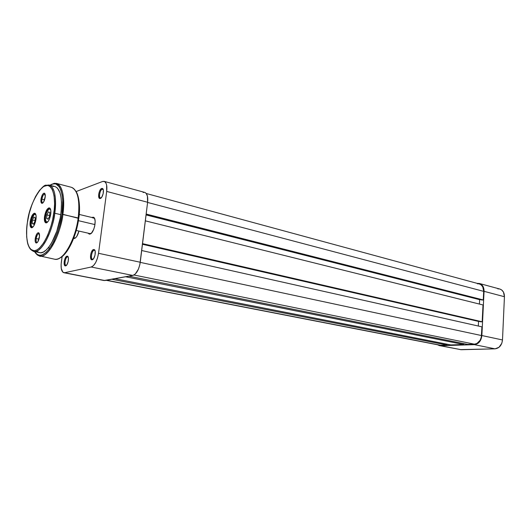<?xml version="1.0" encoding="UTF-8"?>
<svg xmlns="http://www.w3.org/2000/svg" width="531" height="531" viewBox="0 0 531 531"><rect width="100%" height="100%" fill="white"/><g stroke="black" fill="none" stroke-linecap="round" stroke-linejoin="round"><path stroke-width="0.8" d="M479.46 283.494C482.526 284.583 484.06 287.191 484.06 291.327L504.437 296.723L484.06 291.327L481.876 335.539L502.492 339.959L504.437 296.723C504.417 292.681 502.87 290.112 499.797 289.03L479.46 283.494L477.19 283.368L480.13 283.727L482.307 285.379L483.688 288.048L484.06 291.327L481.876 335.539L480.436 340.517L478.365 343.033L474.389 344.652L439.356 345.588L437.584 344.778L439.535 345.628L461.233 349.717L495.051 348.84L499.021 347.274L501.802 343.305L502.492 339.959L504.437 296.723L503.468 292.096L501.642 289.933L499.771 289.023M499.186 288.904L497.839 288.864M460.145 349.624L495.051 348.84L474.389 344.652L440.604 345.714L461.233 349.717L439.535 345.628M502.492 339.959L481.876 335.539C481.166 340.948 478.67 343.982 474.389 344.652L495.051 348.84C499.332 348.21 501.815 345.25 502.492 339.959M467.592 344.393L128.841 276.166L467.592 344.393L474.415 344.174L467.592 344.393M133.991 275.012L474.415 344.174C478.464 343.544 480.827 340.67 481.491 335.552L140.237 262.374L481.491 335.552L481.922 326.844L481.285 337.198L480.13 340.265L476.984 343.457L474.415 344.174L133.991 275.012M141.691 250.526L481.922 326.844L141.691 250.526M142.461 244.28L478.544 321.421L478.318 326.034L478.544 321.421L479.048 321.394L142.461 244.28M142.481 244.094L482.175 321.779L142.534 243.649L482.175 321.779L483.004 304.96L482.175 321.779L481.026 321.846L142.481 244.094M145.335 220.836L483.004 304.96L145.335 220.836M479.42 304.071L479.639 299.683L146.065 214.922L480.436 299.617L479.639 299.683L479.42 304.071M146.105 214.564L482.115 300.042L483.256 299.949L146.171 214.046L483.256 299.949L483.681 291.366L483.256 299.949L482.115 300.042L146.105 214.564M479.301 283.946L481.073 284.815L482.785 286.899L483.681 291.366L147.591 202.437L483.681 291.366C483.675 287.45 482.228 284.981 479.327 283.952L146.277 193.496M440.63 345.25L106.565 280.222L440.63 345.25L447.036 345.05L440.63 345.25M111.809 279.266L447.036 345.05L111.809 279.266M447.082 344.194L447.036 345.05L447.082 344.194M450.812 344.924L114.915 278.702L450.812 344.924L463.663 344.519L450.812 344.924M125.568 276.764L463.663 344.519L125.568 276.764M463.709 343.61L463.663 344.519L463.709 343.61M478.756 283.833L477.482 283.806M102.211 189.268C99.855 189.919 98.434 198.176 100.711 198.023L99.954 198.528C97.346 198.694 98.972 189.209 101.68 188.459L102.211 189.268L103.233 189.574L102.211 189.268L101.68 188.459L100.737 189.169L99.45 191.379L98.686 194.286L98.899 197.572L99.908 198.521L101.76 197.16L103.187 193.609L103.333 189.972L102.868 188.824L101.68 188.459L102.483 188.485C104.634 189.301 102.808 197.857 100.346 198.461L101.056 197.97L100.538 198.003C98.461 197.698 99.961 189.879 102.211 189.268M94.1 250.32C91.651 250.705 90.29 259.526 92.719 259.274L91.969 259.812C89.181 260.104 90.755 249.968 93.556 249.517L95.022 250.652L93.556 249.517L92.613 250.128L91.325 252.265L90.555 255.199L90.748 258.657L91.75 259.792L93.602 258.617L95.036 255.106L95.195 251.322L94.399 249.683L93.556 249.517L94.206 249.57C96.536 250.34 94.737 259.467 92.188 259.785L92.533 259.254C90.31 259.022 91.77 250.672 94.1 250.32M67.477 256.904C65.286 257.243 63.966 265.633 66.143 265.381L65.426 265.892C62.923 266.177 64.443 256.539 66.952 256.148L68.214 257.13L66.952 256.148L66.109 256.712L64.935 258.73L64.211 261.498L64.337 264.783L65.213 265.872L66.879 264.783L68.2 261.464L68.393 257.88L68.001 256.679L66.952 256.148L67.497 256.188C69.614 256.845 67.908 265.6 65.612 265.872L65.997 265.367C63.986 265.188 65.379 257.216 67.477 256.904M74.108 238.499L75.269 238.08L76.743 236.481L78.946 231.071C77.858 235.2 76.391 237.656 74.546 238.439L75.236 237.941L74.559 237.968M89.513 234.138L90.708 233.554L89.513 234.138L88 233.142L89.274 234.118L91.558 233.003L93.721 229.365L94.71 226.12L95.149 221.268L94.671 218.772L93.662 217.332L91.671 217.438L93.469 217.225C97.18 218.52 94.133 233.341 89.998 234.065L90.708 233.554L89.951 233.587M104.142 181.356L144.731 192.401C147.167 193.41 148.129 196.696 147.618 202.258L106.691 191.425L147.618 202.258L140.25 262.241L98.534 253.294L106.691 191.425C107.282 185.691 106.432 182.339 104.142 181.356L102.609 181.469L76.079 191.572L102.609 181.469L104.647 181.562L106.147 183.48L106.612 185.04L106.691 191.425L98.534 253.294L97.465 258.172L95.699 262.5L93.502 265.6L91.232 267.013L64.663 272.715L62.877 272.23L61.264 268.434L61.111 264.425L62.12 256.539L61.331 262.188C60.667 268.268 61.503 271.779 63.853 272.728L104.03 280.527L132.83 275.443L135.199 274.109L138.418 269.164L139.845 264.624L147.618 202.258L147.406 196.045L146.158 193.357L144.711 192.395M144.24 192.322L143.118 192.481M104.023 280.521L64.663 272.715L91.232 267.013L132.83 275.443L104.886 280.527L63.853 272.728M92.799 217.956L93.622 217.909L94.644 218.706L93.907 218.015L92.799 217.956M91.226 233.335L90.708 233.554L91.226 233.335M75.674 237.755L75.236 237.941L75.674 237.755M91.232 267.013L132.83 275.443C136.5 274.062 138.976 269.662 140.25 262.241L98.534 253.294C97.173 260.953 94.737 265.527 91.232 267.013M78.422 220.677L94.989 224.593L78.422 220.677M44.338 186.029L49.051 185.007C54.726 187.47 56.631 196.882 54.773 213.243L53.817 213.183C52.894 223.139 45.308 246.975 35.471 250.552C26.046 252.159 25.594 232.047 27.393 222.476L29.278 213.17L32.079 204.256L35.584 196.437L39.513 190.357L43.562 186.54L47.392 185.365L49.655 186.142L52.383 189.627L54.089 195.667L54.587 203.758L54.215 209.944L52.622 219.788L50.93 226.319L47.631 235.392L43.708 242.853L39.526 248.043L36.785 250.028L34.21 250.751L30.858 249.477L29.086 247.127L27.751 243.709L26.663 236.872L26.723 228.536L27.386 222.482C28.402 213.13 35.092 190.894 44.876 185.843C54.52 182.525 55.782 202.796 53.817 213.183L54.773 213.243C56.286 204.15 56.24 187.257 49.051 185.007L43.774 186.408M78.774 218.367L78.183 217.975C77.679 229.558 66.309 261.146 54.633 259.214C62.831 261.717 75.375 240.344 78.183 217.975C80.075 200.26 77.785 190.025 71.3 187.277C79.491 189.832 79.789 208.119 78.183 217.975L61.915 214.265L62.691 200.725L62.134 195.003L60.979 190.297L59.28 186.779L55.894 183.972L53.213 183.819L49.987 185.246C62.061 177.42 64.443 202.344 61.915 214.265L62.87 214.325C64.516 204.355 64.37 185.896 56.399 183.387L51.228 184.436L56.399 183.387C62.704 186.109 64.862 196.417 62.87 214.325L78.741 218.38C76.471 236.189 67.703 254.309 60.109 257.86M45.095 216.482C44.67 220.093 45.128 222.124 46.462 222.575L46.37 222.562C45.102 222.011 44.677 219.987 45.095 216.482L45.56 216.595L45.095 216.482C46.111 211.351 47.637 208.65 49.682 208.378L49.768 208.404C47.704 208.537 46.144 211.225 45.095 216.482L44.531 216.449L45.095 216.482M50.717 214.278C49.675 219.588 48.095 222.462 45.971 222.894C44.571 222.409 44.086 220.265 44.531 216.449L44.451 220.392L45.434 222.662L46.529 222.834L48.434 220.989L49.595 218.626L50.717 214.278L50.784 210.303L49.781 208.066L48.673 207.933L46.781 209.811L44.531 216.449C45.646 210.893 47.292 208.046 49.476 207.906C50.724 208.57 51.142 210.694 50.717 214.278M30.718 221.533C30.3 225.051 30.712 227.029 31.966 227.46L31.887 227.447C30.692 226.923 30.307 224.952 30.718 221.533L31.17 221.633L30.718 221.533C31.701 216.602 33.141 213.993 35.039 213.714L35.119 213.741C33.201 213.887 31.734 216.482 30.718 221.533L30.181 221.5L30.718 221.533M35.969 219.462C34.96 224.573 33.473 227.348 31.495 227.766C30.167 227.308 29.729 225.217 30.181 221.5L30.075 225.317L30.971 227.534L31.993 227.713L33.785 225.947L35.969 219.462L36.062 215.613L35.139 213.429L34.11 213.283L32.331 215.082L30.181 221.5C31.249 216.163 32.803 213.416 34.827 213.256C36.015 213.887 36.393 215.958 35.969 219.462M41.922 199.118C41.657 201.322 41.929 202.57 42.726 202.849L42.666 202.835C41.909 202.497 41.664 201.262 41.922 199.118L44.611 199.782L41.922 199.118C42.573 195.873 43.529 194.16 44.796 193.988L44.85 194.001C43.569 194.094 42.593 195.793 41.922 199.118L41.006 199.065L41.922 199.118M45.162 197.426C44.438 201.076 43.363 203.054 41.922 203.346C41.006 203.028 40.701 201.601 41.006 199.065L41.312 202.888L42.341 203.293L43.622 201.999L45.268 196.457L44.551 193.271L43.807 193.211L42.533 194.525L41.006 199.065C41.776 195.249 42.898 193.284 44.372 193.184C45.188 193.623 45.454 195.036 45.162 197.426M36.181 238.558C35.909 240.901 36.194 242.216 37.044 242.494L36.984 242.488C36.181 242.143 35.909 240.835 36.181 238.558L38.975 239.162L36.181 238.558C36.805 235.379 37.734 233.706 38.982 233.527L39.035 233.54C37.781 233.633 36.825 235.306 36.181 238.558L35.258 238.499L36.181 238.558M39.394 237.224C38.703 240.795 37.655 242.733 36.247 243.025C35.272 242.7 34.94 241.187 35.258 238.499L35.185 241.233L35.836 242.84L36.991 242.78L37.847 241.784L39.5 236.229L38.796 232.877L37.641 232.97L36.785 233.965L35.258 238.499C36.002 234.762 37.09 232.837 38.537 232.731C39.413 233.189 39.699 234.682 39.394 237.224M39.553 252.683C46.808 254.933 58.085 235.206 60.753 214.663L54.773 213.243L60.753 214.663C62.578 198.368 60.62 188.983 54.879 186.507L49.051 185.007L46.403 185.279C43.071 183.374 29.384 202.265 27.386 222.482L27.386 222.482C26.251 231.197 26.411 238.432 27.871 244.194C30.313 250.459 31.502 249.782 31.893 250.426L33.652 251.468L29.875 248.475L33.652 251.468C43.881 253.154 54.202 223.903 54.773 213.243C52.065 233.872 40.827 253.712 33.652 251.468L40.655 252.776L43.316 252.052L46.137 250.048L49.011 246.829L51.819 242.494L56.79 231.211L60.215 218.009L61.151 211.371L61.477 202.152L60.965 196.855L59.903 192.494L57.394 188.04L55.211 186.607M79.146 214.896L79.172 202.225L78.256 197.094L76.763 193.032M63.023 255.663L66.149 252.291L69.196 247.745L74.552 235.857M76.63 229L78.183 221.912M62.87 214.325C59.943 236.939 47.518 258.624 39.54 256.148L35.365 252.935L39.54 256.148C50.916 258.02 62.28 226.027 62.87 214.325M61.915 214.265L59.737 225.151L57.627 232.18L53.697 241.651L49.197 249.066L46.084 252.537L41.577 255.245L38.836 255.311L37.588 254.827L34.601 251.661C39.248 258.119 45.082 255.769 52.104 244.625C57.786 233.076 61.058 222.954 61.915 214.265M37.197 251.462L39.42 252.65M54.009 186.374L52.735 186.454M48.786 247.121L49.184 249.079M35.736 214.292L34.369 214.464L35.736 214.292M34.03 214.71L35.099 214.285L35.962 215.042L35.033 214.278L34.03 214.71L31.674 219.237L31.117 224.998L31.94 226.837L33.294 226.651L32.185 226.963C29.882 226.531 31.362 216.748 34.03 214.71M32.763 227.228L31.608 226.478L32.763 227.228M34.986 221.228L35.179 217.683L33.898 217.106L32.424 220.046L32.225 223.571L33.499 224.175L34.986 221.228L33.499 224.175L32.225 223.571L33.645 223.896L32.225 223.571L32.424 220.046L35.019 220.637L32.424 220.046L33.898 217.106L35.179 217.683L34.986 221.228M50.452 209.015L48.898 209.174L50.452 209.015M48.567 209.42L49.728 208.962L50.704 209.871L49.635 208.955L48.567 209.42L46.476 212.898L45.553 216.661L45.533 220.053L46.436 221.938L47.949 221.679L46.668 222.058C44.232 221.573 45.746 211.537 48.567 209.42M47.339 222.33L46.018 221.5L47.339 222.33M49.648 216.124L49.828 212.466L48.447 211.889L46.894 214.936L46.708 218.573L48.082 219.177L49.648 216.124L48.082 219.177L46.708 218.573L48.215 218.925L46.708 218.573L46.894 214.936L49.675 215.586L46.894 214.936L48.447 211.889L49.828 212.466L49.648 216.124M106.147 280.295L439.615 345.17M100.711 198.023L99.954 198.528M92.719 259.274L91.969 259.812M66.143 265.381L65.426 265.892M75.044 238.074L73.875 237.815M90.496 233.706L76.265 230.461M93.881 217.975L79.219 214.438M93.907 218.015L93.469 217.225M67.948 256.938L67.497 256.188M94.664 250.366L94.206 249.57M102.908 189.295L102.483 188.485M71.3 187.277L56.399 183.387L54.733 183.421C54.905 182.996 53.299 183.6 49.927 185.233M75.621 190.894C78.422 193.934 80.812 205.902 78.794 218.208M46.867 222.675L45.971 222.894M32.338 227.547L31.495 227.766M42.925 202.895L41.922 203.346M37.256 242.548L36.247 243.025M34.542 251.648C38.04 256.4 37.814 254.84 38.405 255.61L54.633 259.214M50.179 208.497L49.768 208.398M35.491 213.82L34.827 213.256M44.372 193.184L45.055 194.047M38.537 232.731L39.248 233.587M49.768 208.404L49.476 207.906M50.06 208.829L50.399 208.909M46.907 222.33L47.246 222.409"/></g></svg>
